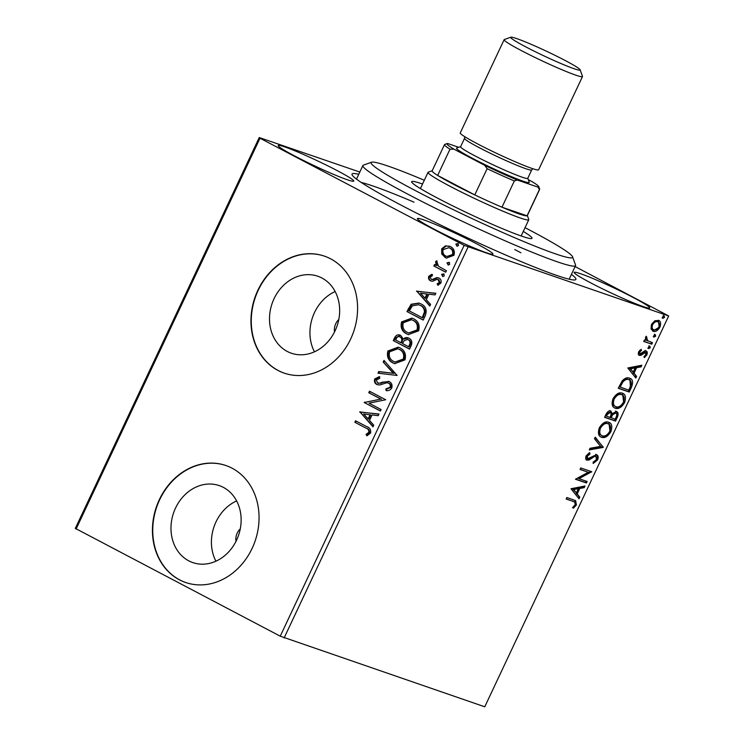 <?xml version="1.0" encoding="UTF-8"?>
<svg xmlns="http://www.w3.org/2000/svg" width="744" height="744" viewBox="0 0 744 744"><rect width="100%" height="100%" fill="white"/><g stroke="black" fill="none" stroke-linecap="round" stroke-linejoin="round"><path stroke-width="1.12" d="M571.439 274.369A123.709 8.537 -154.8 0 1 575.372 279.828A123.709 8.537 -154.8 0 1 401.258 205.223A123.709 8.537 -154.8 0 1 352.042 174.728A123.709 8.537 -154.8 0 1 358.757 174.291M188.771 560.846A40.697 34.364 -71.1 0 0 192.845 562.604A40.697 34.364 -71.1 0 0 237.643 537.717A40.697 34.364 -71.1 0 0 223.349 487.366A40.697 34.364 -71.1 0 0 219.266 485.609A40.697 34.364 -71.1 0 0 174.477 510.486A40.697 34.364 -71.1 0 0 188.771 560.846M287.296 351.466A40.697 34.364 -71.1 0 0 291.369 353.223A40.697 34.364 -71.1 0 0 336.167 328.337A40.697 34.364 -71.1 0 0 321.873 277.986A40.697 34.364 -71.1 0 0 317.8 276.229A40.697 34.364 -71.1 0 0 273.002 301.106A40.697 34.364 -71.1 0 0 287.296 351.466M277.996 370.447A61.854 52.229 -71.1 0 0 284.189 373.125A61.854 52.229 -71.1 0 0 352.275 335.312A61.854 52.229 -71.1 0 0 330.55 258.782A61.854 52.229 -71.1 0 0 324.347 256.113A61.854 52.229 -71.1 0 0 256.271 293.917A61.854 52.229 -71.1 0 0 277.996 370.447M324.505 256.159A61.854 52.229 -71.1 0 0 256.55 294.122A61.854 52.229 -71.1 0 0 278.312 370.558A61.854 52.229 -71.1 0 0 284.348 373.172M179.471 579.836A61.854 52.229 -71.1 0 0 185.665 582.506A61.854 52.229 -71.1 0 0 253.741 544.692A61.854 52.229 -71.1 0 0 232.016 468.162A61.854 52.229 -71.1 0 0 225.823 465.493A61.854 52.229 -71.1 0 0 157.747 503.307A61.854 52.229 -71.1 0 0 179.471 579.836M225.981 465.549A61.854 52.229 -71.1 0 0 158.026 503.502A61.854 52.229 -71.1 0 0 179.788 579.939A61.854 52.229 -71.1 0 0 185.823 582.552M294.829 156.063A41.757 2.883 25.2 0 0 333.173 174.198A41.757 2.883 25.2 0 0 353.763 181.099A41.757 2.883 25.2 0 0 337.144 170.59A41.757 2.883 25.2 0 0 298.8 152.446A41.757 2.883 25.2 0 0 278.209 145.545A41.757 2.883 25.2 0 0 294.829 156.063M590.773 282.897A41.757 2.883 25.2 0 0 629.117 301.041A41.757 2.883 25.2 0 0 649.707 307.942A41.757 2.883 25.2 0 0 633.098 297.423A41.757 2.883 25.2 0 0 594.744 279.288A41.757 2.883 25.2 0 0 574.154 272.388A41.757 2.883 25.2 0 0 590.773 282.897M434.031 229.106A41.757 2.883 25.2 0 0 472.375 247.241A41.757 2.883 25.2 0 0 492.965 254.141A41.757 2.883 25.2 0 0 476.346 243.632A41.757 2.883 25.2 0 0 438.002 225.488A41.757 2.883 25.2 0 0 417.412 218.587A41.757 2.883 25.2 0 0 434.031 229.106M658.375 320.273C660.663 321.017 661.174 323.324 659.909 327.202C657.687 330.755 655.445 332.122 653.186 331.294L651.028 328.867L651.605 324.347L654.832 320.757L658.831 320.469M658.403 327.779L652.674 331.08M651.753 344.193L643.727 341.44L644.434 339.934L645.615 340.343L645.532 337.274L646.341 336.223L647.689 340.938L646.192 340.101L652.46 342.686L651.753 344.193L643.802 341.291M646.034 350.963C647.336 351.391 647.606 352.712 646.861 354.925L644.323 357.65L643.979 356.534L645.792 354.758L645.374 352.479L640.909 355.334L639.449 355.39C638.25 355.018 637.999 353.828 638.687 351.81L641.198 349.299L641.468 350.415L639.719 352.052L640.11 353.874L644.564 351.029L646.331 351.094M638.789 351.568L639.059 353.326L640.11 353.874M644.695 352.126L643.514 352.089L644.434 352.572M629.545 378.185C632.809 379.049 633.423 382.156 631.368 387.503L629.229 392.042L618.255 388.275L622.235 380.807C624.96 378.054 627.397 377.18 629.545 378.185L630.308 378.51M610.722 411.014L612.191 413.645L616.451 411.525C618.255 412.167 618.562 414.055 617.39 417.198L615.558 421.104L604.584 417.347L605.886 414.575C607.364 411.627 608.983 410.437 610.722 411.014L611.057 411.153M603.179 447.414L589.257 449.915L590.029 448.279L600.585 446.381L594.503 438.774L595.265 437.137L603.179 447.414L602.249 446.93L589.592 449.199M587.146 481.489L586.43 482.996L575.465 479.229L588.244 472.263L580.06 469.455L580.766 467.948L591.74 471.715L578.981 478.69L587.146 481.489M573.447 501.521L566.147 499.019L566.854 497.513L575.633 500.628L576.423 504.953L573.429 508.208L572.936 507.157L575.298 504.581L574.619 501.995L566.212 498.871M280.237 636.185L464.154 245.343L668.679 315.958L484.763 706.8L280.237 636.185L75.321 528.38L259.238 137.538L359.808 172.05M468.041 247.101L284.124 637.943M570.983 488.743L585.016 485.999L584.254 487.636L579.79 488.436L577.205 493.923L579.781 497.141L579.009 498.778L570.983 488.743M586.495 459.922L587.053 460.22C585.621 459.755 585.314 458.295 586.142 455.849L589.769 452.705L589.89 454.119L587.258 456.249L587.714 458.695L596.595 454.761C598.232 455.356 598.576 457.067 597.627 459.904L593.163 463.475L593.182 462.061L596.446 459.625L595.87 456.258L594.568 456.379L589.09 460.015L586.737 460.08M595.302 455.96L593.638 455.895L594.568 456.379M588.923 453.096L586.328 455.765L586.607 458.127L587.714 458.695M608.88 422.322L609.968 431.213C606.881 436.077 603.793 437.937 600.696 436.793L601.626 437.277C598.446 436.319 597.674 433.175 599.301 427.865C602.417 422.927 605.532 421.048 608.648 422.229C611.828 423.206 612.572 426.368 610.898 431.706C607.811 436.561 604.723 438.421 601.626 437.277L600.975 436.998M608.648 422.229L609.355 422.536M622.551 393.26L623.639 402.151C620.552 407.014 617.464 408.875 614.377 407.731L615.307 408.214C612.126 407.256 611.345 404.113 612.982 398.803C616.088 393.864 619.203 391.986 622.328 393.167C625.499 394.143 626.253 397.305 624.569 402.644C621.482 407.498 618.394 409.358 615.307 408.214L614.646 407.935M622.328 393.167L623.035 393.474M627.806 367.982L641.849 365.239L641.077 366.876L636.613 367.676L634.028 373.163L636.604 376.38L635.832 378.017L627.806 367.982M648.536 348.583L648.415 347.123L649.912 346.183L650.237 347.746L648.619 348.629M653.957 337.06L653.837 335.591L655.334 334.661L655.659 336.223L654.041 337.106M662.802 318.265L662.672 316.805L664.178 315.865L664.504 317.428L662.885 318.32M575.103 266.566L668.679 315.958M441.722 253.927L441.666 248.84L445.526 245.818L450.427 246.571C453.812 248.301 454.993 251.212 453.952 255.285L446.363 258.084L445.247 257.601L441.722 253.927L442.345 254.141L442.289 249.063L441.666 248.84M445.721 272.22L433.854 265.989L434.561 264.492L436.31 265.403L435.584 261.767L436.533 260.837L438.476 266.25L446.428 270.714L445.721 272.22M428.749 276.303L431.799 274.285L432.404 275.699L430.246 276.973L431.157 279.26L432.087 279.604L436.895 277.577L438.96 278.051C440.876 279.037 441.527 280.693 440.904 283.018L437.835 285.268L437.147 283.827L439.369 282.422L437.974 279.437L438.941 279.8L437.016 279.344L432.562 281.279L430.516 280.795C428.758 279.911 428.163 278.414 428.749 276.303L429.372 276.517L432.422 274.499M431.157 279.26L432.404 279.465M438.318 277.763L438.96 278.051M431.148 281.074L430.516 280.795L431.139 281.009C429.381 280.135 428.795 278.637 429.372 276.517M425.345 315.53L423.206 320.078L406.968 311.55L411.134 304.25L419.012 303.059L420.946 303.896C425.745 306.128 427.205 310.006 425.345 315.53M409.526 349.141L393.288 340.613L394.59 337.85C396.115 334.94 398.161 334.149 400.728 335.46L403.322 339.106C405.127 337.469 406.996 337.162 408.93 338.204C411.599 339.627 412.418 341.97 411.367 345.235L409.526 349.141M399.937 335.116L400.728 335.46M408.131 337.86L408.93 338.204M397.147 375.441L377.961 373.19L378.733 371.554L393.288 373.265L383.207 362.049L383.978 360.412L397.147 375.441M381.114 409.516L380.407 411.023L364.169 402.504L380.882 399.082L368.764 392.73L369.47 391.223L385.718 399.751L369.033 403.174L381.114 409.516M365.657 427.958L354.851 422.294L355.558 420.788L366.532 426.545C369.759 427.493 371.098 429.679 370.54 433.101L366.922 435.807L366.039 434.394L368.866 432.245C368.931 429.976 367.862 428.553 365.657 427.958L354.851 422.294M464.154 245.343L259.991 138.217L76.074 529.058M359.687 412.018L378.994 414.027L378.222 415.663L372.074 414.938L369.489 420.425L373.748 425.168L372.977 426.805L359.808 411.767M377.496 382.937L380.017 383.132L382.509 382.128L389.279 381.626C391.707 382.928 392.525 385.076 391.735 388.061C390.284 390.135 388.405 390.972 386.117 390.591L385.866 388.935L390.014 387.289C390.591 385.364 390.098 383.969 388.554 383.113L386.722 382.769L379.691 385.001L376.855 384.481C374.734 383.402 374.018 381.57 374.706 378.994L379.235 376.669L379.682 378.361L376.362 379.886L377.496 382.937L378.612 383.355M377.589 384.797L377.478 384.695C375.367 383.616 374.651 381.784 375.339 379.208L374.706 378.994M388.535 381.309L389.279 381.626M392.99 362.951C388.303 360.635 386.601 356.655 387.875 351.01L398.273 347.141L399.984 347.876C404.671 350.219 406.345 354.209 405.006 359.854L394.636 363.667L393.623 363.165C388.935 360.849 387.224 356.869 388.498 351.233L387.875 351.01M406.67 333.889C401.983 331.573 400.281 327.593 401.555 321.947L411.953 318.079L413.664 318.813C418.351 321.157 420.016 325.147 418.677 330.792L408.317 334.605L407.293 334.103C402.606 331.787 400.904 327.806 402.178 322.171L401.555 321.947M416.51 291.257L435.817 293.266L435.045 294.903L428.897 294.178L426.312 299.665L430.581 304.408L429.809 306.044L416.631 291.006M442.847 276.554L441.573 274.415L443.517 273.876L444.28 275.838L442.615 276.498M448.269 265.031L446.995 262.892L448.939 262.353L449.702 264.315L448.037 264.966M457.104 246.236L455.839 244.106L457.783 243.558L458.546 245.52L456.881 246.18M259.238 137.538L259.991 138.217M520.893 252.774A117.524 8.11 25.2 0 0 514.746 249.566M413.999 202.163A117.524 8.11 25.2 0 0 361.277 182.475M335.153 291.518A40.697 34.364 -71.1 0 0 314.461 351.8M338.799 319.502A12.369 10.444 -71.1 0 0 334.521 331.954M236.62 500.907A40.697 34.364 -71.1 0 0 215.937 561.19M240.275 528.882A12.369 10.444 -71.1 0 0 235.997 541.344M355.483 422.508L356.144 421.095M367.331 435.668L366.039 434.394M366.662 434.608L368.792 433.324L368.168 433.11M368.792 433.324L369.489 432.459L368.866 432.245M369.489 432.459C369.554 430.19 368.485 428.767 366.281 428.181M360.431 411.981L378.928 414.166M373.125 426.489L360.31 412.232M368.122 418.909L368.754 419.132L370.735 414.929L363.658 413.952L368.122 418.909L370.103 414.706M380.454 410.93L364.169 402.504M364.793 402.718L364.318 402.178M364.941 402.402L380.882 399.082M381.505 399.296L368.764 392.73M369.396 392.944L370.056 391.53M386.713 390.6L386.499 389.149L385.866 388.935M386.499 389.149L390.647 387.503L390.014 387.289M390.647 387.503C391.214 385.578 390.73 384.183 389.177 383.327M375.339 379.208L379.858 376.882M378.119 383.151L380.017 383.132M380.649 383.346L383.132 382.342L382.509 382.128M383.132 382.342L388.842 381.421M378.649 373.265L379.356 371.768L378.733 371.554M379.356 371.768L393.288 373.265M393.911 373.479L383.207 362.049M383.83 362.263L384.453 360.942M388.498 351.233L398.589 347.253M394.962 363.769L393.623 363.165M395.027 362.03L403.946 359.25C405.043 354.683 403.694 351.466 399.9 349.596L397.863 348.778L389.577 351.819C388.554 356.376 389.921 359.584 393.688 361.445L395.027 362.03L403.313 359.036C404.42 354.469 403.071 351.252 399.277 349.382L397.863 348.778M399.9 349.596L399.277 349.382M403.946 359.25L403.313 359.036M409.572 349.048L393.288 340.613M393.911 340.826L395.213 338.064L400.244 335.237M408.447 337.981L403.322 339.106M408.847 339.915L407.666 339.469L404.206 340.538L402.532 343.589L408.568 346.76L409.377 345.039C410.53 342.668 410.149 340.892 408.224 339.701L408.847 339.915C410.772 341.105 411.162 342.882 410.009 345.253L409.377 345.039M408.568 346.76L409.2 346.974L410.009 345.253M400.681 337.199L400.049 336.976C398.524 336.186 397.305 336.669 396.394 338.427L395.659 339.989L400.867 342.714L401.23 341.952C402.299 339.71 401.909 338.055 400.049 336.976L400.681 337.199C402.532 338.269 402.923 339.924 401.853 342.166L401.23 341.952M400.867 342.714L401.49 342.938L401.853 342.166M402.178 322.171L412.26 318.19M408.633 334.707L407.293 334.103M408.698 332.968L417.617 330.187C418.714 325.621 417.375 322.403 413.58 320.534L411.544 319.715L403.248 322.757C402.225 327.314 403.601 330.522 407.368 332.382L408.698 332.968L416.993 329.973C418.091 325.407 416.742 322.189 412.948 320.32L411.544 319.715M413.58 320.534L412.948 320.32M417.617 330.187L416.993 329.973M423.243 319.985L406.968 311.55M407.591 311.764L411.758 304.463L411.134 304.25M411.758 304.463L419.337 303.171M422.248 317.697L422.871 317.911L425.112 312.062C424.908 308.909 423.494 306.761 420.862 305.607L418.677 304.724L412.288 305.849L409.339 310.927L422.248 317.697L424.489 311.848C424.285 308.686 422.862 306.537 420.239 305.393L418.677 304.724M420.862 305.607L420.239 305.393M425.112 312.062L424.489 311.848M417.254 291.22L435.752 293.396M429.958 305.728L417.142 291.471M424.954 298.149L425.577 298.372L427.558 294.159L420.49 293.192L424.954 298.149L426.935 293.945M433.036 279.679L437.528 277.791L436.895 277.577M437.528 277.791L438.625 277.893M438.318 285.166L437.147 283.827M437.77 284.041L439.992 282.636L439.369 282.422M439.992 282.636L438.941 279.8M442.968 276.591L441.573 274.415M442.196 274.629L444.14 274.09M445.768 272.127L433.854 265.989M434.477 266.213L435.147 264.799M435.584 261.767L436.207 261.981L436.933 265.627L436.31 265.403M436.207 261.981L437.156 261.051M448.39 265.069L446.995 262.892M447.628 263.106L449.562 262.567M442.289 249.063L446.149 246.041L445.526 245.818M446.149 246.041L449.543 246.171M446.698 258.196L445.247 257.601M445.87 257.815L442.345 254.141M446.884 256.503L453.115 254.746C453.821 251.695 452.901 249.547 450.362 248.301L448.799 247.678L443.117 249.612C442.466 252.681 443.405 254.848 445.963 256.103L446.884 256.503L452.492 254.532C453.198 251.481 452.278 249.333 449.729 248.087L448.799 247.678M450.362 248.301L449.729 248.087M453.115 254.746L452.492 254.532M457.225 246.283L455.839 244.106M456.463 244.32L458.406 243.772M575.14 500.396L575.503 504.469L576.423 504.953M575.503 504.469L572.499 507.724M574.619 501.995L572.517 501.038M583.752 486.223L583.324 487.153L584.254 487.636M583.324 487.153L578.86 487.952L579.79 488.436M578.86 487.952L576.274 493.439L577.205 493.923M576.274 493.439L579.781 497.141M578.851 496.657L578.274 497.866M578.358 488.696L577.428 488.204L572.759 489.05L576.386 492.9L578.358 488.696L573.689 489.533L576.386 492.9M572.759 489.05L573.689 489.533M586.142 481.145L585.509 482.503L586.43 482.996M585.509 482.503L575.531 479.08M580.125 469.306L588.244 472.263M590.745 471.38L591.582 472.059M590.652 471.575L578.051 478.197L578.981 478.69M595.665 454.277C597.302 454.863 597.646 456.584 596.697 459.42L597.627 459.904M596.697 459.42L593.173 462.684M593.638 455.895L588.16 459.532L589.09 460.015M588.16 459.532L586.123 459.727M588.969 453.626L589.89 454.119M586.328 455.765L587.258 456.249M595.07 437.556L603.291 447.163M609.968 431.213L610.898 431.706M607.011 423.243L608.555 424.006L607.011 423.243C604.537 422.313 602.045 423.792 599.534 427.698C598.223 431.985 598.846 434.515 601.403 435.287M607.941 423.736C605.467 422.797 602.975 424.285 600.464 428.181C599.153 432.469 599.776 435.008 602.333 435.779C604.798 436.7 607.262 435.24 609.745 431.371C611.122 427.047 610.517 424.508 607.941 423.736M599.534 427.698L600.464 428.181M600.873 435.063L602.333 435.779M615.521 411.032C617.325 411.674 617.641 413.571 616.469 416.714L614.628 420.62L615.558 421.104M614.628 420.62L604.649 417.198M609.792 410.521L612.191 413.645L610.126 417.328L615.139 419.216L615.948 417.496C617.092 415.115 617.018 413.627 615.744 413.022L612.665 414.715L611.057 417.821M616.469 416.714L617.39 417.198M615.204 412.743L611.745 414.222L612.665 414.715M609.513 412.241L606.221 414.185L605.486 415.738L609.931 417.431L610.294 416.668C611.363 414.417 611.27 413.032 610.034 412.52L607.151 414.668L606.416 416.222M606.221 414.185L607.151 414.668M623.639 402.151L624.569 402.644M620.691 394.181L622.226 394.943L620.691 394.181C618.208 393.251 615.716 394.729 613.214 398.635C611.894 402.923 612.517 405.452 615.083 406.224M621.612 394.673C619.138 393.734 616.646 395.222 614.135 399.119C612.824 403.406 613.447 405.945 616.004 406.717C618.469 407.638 620.942 406.168 623.426 402.309C624.793 397.984 624.188 395.445 621.612 394.673M613.214 398.635L614.135 399.119M614.544 406.001L616.004 406.717M629.824 378.287L630.438 387.019L631.368 387.503M630.438 387.019L628.299 391.558L629.229 392.042M628.299 391.558L618.329 388.136M627.908 379.198L629.48 379.97L627.908 379.198C626.15 378.371 624.169 379.124 621.975 381.467L619.166 386.675L628.81 390.154L631.182 384.425C631.424 381.663 630.642 380.082 628.829 379.682C627.08 378.854 625.1 379.617 622.895 381.96L620.087 387.159M621.975 381.467L622.895 381.96M640.584 365.462L640.147 366.383L641.077 366.876M640.147 366.383L635.683 367.192L636.613 367.676M635.683 367.192L633.107 372.679L634.028 373.163M633.107 372.679L636.604 376.38M635.674 375.887L635.106 377.106M635.19 367.927L634.26 367.443L629.582 368.289L633.209 372.139L635.19 367.927L630.512 368.773L633.209 372.139M629.582 368.289L630.512 368.773M640.491 349.754L641.468 350.415M640.538 349.931L639.403 350.731M638.808 351.577L639.719 352.052M639.189 353.391L639.896 353.763M645.104 350.471C646.406 350.898 646.676 352.219 645.932 354.442L646.861 354.925M645.225 355.604L644.053 356.767M643.514 352.089L641.933 353.4L642.853 353.893M641.933 353.4L639.98 354.851L640.909 355.334M639.98 354.851L638.519 354.907M648.982 345.69L649.307 347.262L650.237 347.746M649.307 347.262L647.81 348.201M645.904 336.688L646.852 337.237M645.932 336.744L645.466 337.367L646.396 337.86M645.466 337.367L646.192 340.101M651.456 342.342L650.823 343.7M654.413 334.168L654.739 335.739L655.659 336.223M654.739 335.739L653.232 336.679M658.347 320.264L659.128 326.384M658.989 326.718L659.909 327.202M656.747 321.296L658.068 321.957L656.747 321.296L652.153 323.352M651.66 324.207C650.805 327.09 651.233 328.792 652.972 329.313M657.668 321.78C656.003 321.129 654.302 322.106 652.59 324.691C651.725 327.574 652.163 329.276 653.902 329.797C655.566 330.448 657.24 329.471 658.924 326.867C659.816 323.984 659.398 322.292 657.668 321.78M651.679 324.217L652.59 324.691M652.581 329.146L653.902 329.797M663.248 315.382L663.574 316.944L664.504 317.428M663.574 316.944L662.076 317.883M424.303 180.271A111.34 7.682 25.2 0 0 416.194 176.886A111.34 7.682 25.2 0 0 371.563 162.22A111.34 7.682 25.2 0 0 419.69 192.854A111.34 7.682 25.2 0 0 527.487 243.102A111.34 7.682 25.2 0 0 572.573 256.801A111.34 7.682 25.2 0 0 525.05 227.673M572.573 256.801L575.54 264.994A117.524 8.11 -154.8 0 1 575.558 265.617A117.524 8.11 -154.8 0 1 527.952 250.523A117.524 8.11 -154.8 0 1 417.347 199.132A117.524 8.11 -154.8 0 1 362.877 165.54A117.524 8.11 -154.8 0 1 363.37 165.149L371.563 162.22M523.283 231.43A66.495 4.585 -154.8 0 1 532.006 238.303A66.495 4.585 -154.8 0 1 505.074 229.766A66.495 4.585 -154.8 0 1 442.494 200.694A66.495 4.585 -154.8 0 1 411.674 181.685A66.495 4.585 -154.8 0 1 422.536 184.019M527.347 215.518L528.77 219.443A55.67 3.841 -154.8 0 1 528.779 219.74A55.67 3.841 -154.8 0 1 501.326 210.533A55.67 3.841 -154.8 0 1 450.194 186.353A55.67 3.841 -154.8 0 1 428.042 172.329A55.67 3.841 -154.8 0 1 428.274 172.152L432.208 170.739M458.778 147.312L447.665 143.499A50.722 3.497 25.2 0 0 447.181 143.564A50.722 3.497 25.2 0 0 453.97 149.181L449.999 149.191A52.573 3.627 -154.8 0 1 444.503 144.615L432.152 170.86A52.573 3.627 25.2 0 0 437.649 175.435A52.573 3.627 25.2 0 0 453.077 184.094A52.573 3.627 25.2 0 0 474.774 194.909A52.573 3.627 25.2 0 0 501.986 207.204L527.068 215.807A52.573 3.627 25.2 0 0 527.301 215.63L539.642 189.385A52.573 3.627 -154.8 0 1 539.409 189.562L538.052 187.153A50.722 3.497 25.2 0 0 538.749 186.651A50.722 3.497 25.2 0 0 531.755 181.462L528.296 179.657M449.999 149.191L437.649 175.435L474.774 194.909L487.125 168.674L484.735 165.326A50.722 3.497 25.2 0 0 517.266 180.02L514.337 180.959L501.986 207.204A52.573 3.627 25.2 0 0 527.068 215.807L539.409 189.562M453.97 149.181L484.735 165.326M517.266 180.02L538.052 187.153M444.503 144.615A52.573 3.627 -154.8 0 1 444.717 144.438A52.573 3.627 -154.8 0 1 444.735 144.438L447.181 143.564M538.749 186.651L539.642 189.106A52.573 3.627 -154.8 0 1 539.642 189.385M514.337 180.959A52.573 3.627 -154.8 0 1 487.125 168.674M564.845 60.329A38.353 2.651 25.2 0 0 510.868 37.2A38.353 2.651 25.2 0 0 525.971 46.984A38.353 2.651 25.2 0 0 562.259 64.096A38.353 2.651 25.2 0 0 580.106 69.778A38.353 2.651 25.2 0 0 564.845 60.329M580.106 69.778L582.478 76.325A43.301 2.985 -154.8 0 1 582.487 76.558A43.301 2.985 -154.8 0 1 561.134 69.397A43.301 2.985 -154.8 0 1 521.358 50.592A43.301 2.985 -154.8 0 1 504.125 39.683A43.301 2.985 -154.8 0 1 504.311 39.544L510.868 37.2M531.7 169.958L527.756 178.337A37.116 2.558 -154.8 0 1 509.454 172.199A37.116 2.558 -154.8 0 1 475.36 156.082A37.116 2.558 -154.8 0 1 460.592 146.735L464.535 138.356A37.116 2.558 -154.8 0 0 479.303 147.703A37.116 2.558 -154.8 0 0 513.397 163.829A37.116 2.558 -154.8 0 0 531.7 169.958L532.816 168.721M527.794 178.253L529.235 182.233A40.204 2.771 -154.8 0 1 510.524 176.272A40.204 2.771 -154.8 0 1 472.487 158.333A40.204 2.771 -154.8 0 1 456.649 148.075L460.629 146.652M582.487 76.558L538.61 169.799A43.301 2.985 -154.8 0 1 517.257 162.648A43.301 2.985 -154.8 0 1 477.481 143.834A43.301 2.985 -154.8 0 1 460.248 132.934L504.125 39.683M395.213 338.064L394.59 337.85M408.986 308.807L408.354 308.593M423.634 316.293L423.011 316.079M434.961 278.823L434.338 278.609M590.717 457.783L591.647 458.267M610.489 416.575L611.419 417.059M619.631 385.69L620.552 386.173M362.877 165.54L356.488 179.118M575.558 265.617L569.16 279.195M428.042 172.329L420.397 188.558M528.779 219.74L521.144 235.969M464.777 136.701L464.535 138.356"/></g></svg>
